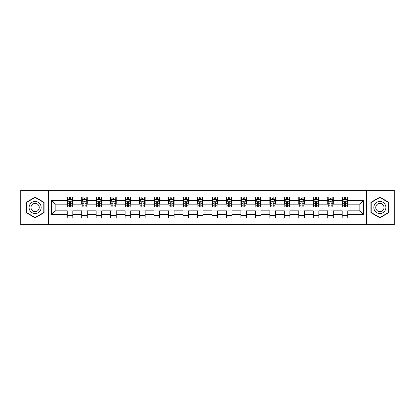 <?xml version="1.0" encoding="UTF-8"?>
<svg xmlns="http://www.w3.org/2000/svg" width="415" height="415" viewBox="0 0 415 415"><rect width="100%" height="100%" fill="white"/><g stroke="black" fill="none" stroke-linecap="round" stroke-linejoin="round"><path stroke-width="0.62" d="M366.606 224.66L394.25 224.66L394.25 190.34L366.606 190.34L366.606 224.66L48.394 224.66L48.394 190.34L20.75 190.34L20.75 224.66L48.394 224.66M366.606 190.34L48.394 190.34M347.77 200.45L347.77 197.063L342.204 197.063L342.204 200.45L333.297 200.45L333.297 197.063L327.731 197.063L327.731 200.45L318.829 200.45L318.829 197.063L313.258 197.063L313.258 200.45L304.356 200.45L304.356 197.063L298.79 197.063L298.79 200.45L289.883 200.45L289.883 197.063L284.317 197.063L284.317 200.45L275.41 200.45L275.41 197.063L269.843 197.063L269.843 200.45L260.936 200.45L260.936 197.063L255.37 197.063L255.37 200.45L246.463 200.45L246.463 197.063L240.897 197.063L240.897 200.45L231.99 200.45L231.99 197.063L226.424 197.063L226.424 200.45L217.517 200.45L217.517 197.063L211.951 197.063L211.951 200.45L203.049 200.45L203.049 197.063L197.483 197.063L197.483 200.45L188.576 200.45L188.576 197.063L183.01 197.063L183.01 200.45L174.103 200.45L174.103 197.063L168.537 197.063L168.537 200.45L159.63 200.45L159.63 197.063L154.064 197.063L154.064 200.45L145.157 200.45L145.157 197.063L139.59 197.063L139.59 200.45L130.684 200.45L130.684 197.063L125.117 197.063L125.117 200.45L116.21 200.45L116.21 197.063L110.644 197.063L110.644 200.45L101.742 200.45L101.742 197.063L96.171 197.063L96.171 200.45L87.269 200.45L87.269 197.063L81.703 197.063L81.703 200.45L72.796 200.45L72.796 197.063L67.23 197.063L67.23 200.45L51.46 200.45L51.46 214.55L55.169 210.841L67.23 210.841L67.23 217.937L72.796 217.937L72.796 210.841L81.703 210.841L81.703 217.937L87.269 217.937L87.269 210.841L96.171 210.841L96.171 217.937L101.742 217.937L101.742 210.841L110.644 210.841L110.644 217.937L116.21 217.937L116.21 210.841L125.117 210.841L125.117 217.937L130.684 217.937L130.684 210.841L139.59 210.841L139.59 217.937L145.157 217.937L145.157 210.841L154.064 210.841L154.064 217.937L159.63 217.937L159.63 210.841L168.537 210.841L168.537 217.937L174.103 217.937L174.103 210.841L183.01 210.841L183.01 217.937L188.576 217.937L188.576 210.841L197.483 210.841L197.483 217.937L203.049 217.937L203.049 210.841L211.951 210.841L211.951 217.937L217.517 217.937L217.517 210.841L226.424 210.841L226.424 217.937L231.99 217.937L231.99 210.841L240.897 210.841L240.897 217.937L246.463 217.937L246.463 210.841L255.37 210.841L255.37 217.937L260.936 217.937L260.936 210.841L269.843 210.841L269.843 217.937L275.41 217.937L275.41 210.841L284.317 210.841L284.317 217.937L289.883 217.937L289.883 210.841L298.79 210.841L298.79 217.937L304.356 217.937L304.356 210.841L313.258 210.841L313.258 217.937L318.829 217.937L318.829 210.841L327.731 210.841L327.731 217.937L333.297 217.937L333.297 210.841L342.204 210.841L342.204 217.937L347.77 217.937L347.77 210.841L359.831 210.841L359.831 204.159L347.77 204.159L347.77 200.45L363.54 200.45L363.54 214.55L347.77 214.55M342.204 214.55L333.297 214.55M327.731 214.55L318.829 214.55M313.258 214.55L304.356 214.55M298.79 214.55L289.883 214.55M284.317 214.55L275.41 214.55M269.843 214.55L260.936 214.55M255.37 214.55L246.463 214.55M240.897 214.55L231.99 214.55M226.424 214.55L217.517 214.55M211.951 214.55L203.049 214.55M197.483 214.55L188.576 214.55M183.01 214.55L174.103 214.55M168.537 214.55L159.63 214.55M154.064 214.55L145.157 214.55M139.59 214.55L130.684 214.55M125.117 214.55L116.21 214.55M110.644 214.55L101.742 214.55M96.171 214.55L87.269 214.55M81.703 214.55L72.796 214.55M67.23 214.55L51.46 214.55M342.204 200.45L342.204 204.159L333.297 204.159L333.297 200.45M327.731 200.45L327.731 204.159L318.829 204.159L318.829 200.45M313.258 200.45L313.258 204.159L304.356 204.159L304.356 200.45M298.79 200.45L298.79 204.159L289.883 204.159L289.883 200.45M284.317 200.45L284.317 204.159L275.41 204.159L275.41 200.45M269.843 200.45L269.843 204.159L260.936 204.159L260.936 200.45M255.37 200.45L255.37 204.159L246.463 204.159L246.463 200.45M240.897 200.45L240.897 204.159L231.99 204.159L231.99 200.45M226.424 200.45L226.424 204.159L217.517 204.159L217.517 200.45M211.951 200.45L211.951 204.159L203.049 204.159L203.049 200.45M197.483 200.45L197.483 204.159L188.576 204.159L188.576 200.45M183.01 200.45L183.01 204.159L174.103 204.159L174.103 200.45M168.537 200.45L168.537 204.159L159.63 204.159L159.63 200.45M154.064 200.45L154.064 204.159L145.157 204.159L145.157 200.45M139.59 200.45L139.59 204.159L130.684 204.159L130.684 200.45M125.117 200.45L125.117 204.159L116.21 204.159L116.21 200.45M110.644 200.45L110.644 204.159L101.742 204.159L101.742 200.45M96.171 200.45L96.171 204.159L87.269 204.159L87.269 200.45M81.703 200.45L81.703 204.159L72.796 204.159L72.796 200.45M67.23 200.45L67.23 204.159L55.169 204.159L51.46 200.45M55.169 204.159L55.169 210.841M363.54 214.55L359.831 210.841M359.831 204.159L363.54 200.45M67.23 199.382L67.692 199.382M69.455 199.382L70.571 199.382M72.329 199.382L72.796 199.382M67.23 204.066L67.692 204.066M69.455 204.066L70.571 204.066M72.329 204.066L72.796 204.066M67.23 210.934L72.796 210.934M67.23 215.618L72.796 215.618M81.703 210.934L87.269 210.934M81.703 215.618L87.269 215.618M81.703 199.382L82.165 199.382M83.929 199.382L85.039 199.382M86.802 199.382L87.269 199.382M81.703 204.066L82.165 204.066M83.929 204.066L85.039 204.066M86.802 204.066L87.269 204.066M96.171 210.934L101.742 210.934M96.171 215.618L101.742 215.618M96.171 199.382L96.638 199.382M98.402 199.382L99.512 199.382M101.276 199.382L101.742 199.382M96.171 204.066L96.638 204.066M98.402 204.066L99.512 204.066M101.276 204.066L101.742 204.066M110.644 210.934L116.21 210.934M110.644 215.618L116.21 215.618M110.644 199.382L111.111 199.382M112.875 199.382L113.985 199.382M115.749 199.382L116.21 199.382M110.644 204.066L111.111 204.066M112.875 204.066L113.985 204.066M115.749 204.066L116.21 204.066M125.117 210.934L130.684 210.934M125.117 215.618L130.684 215.618M125.117 199.382L125.584 199.382M127.343 199.382L128.458 199.382M130.222 199.382L130.684 199.382M125.117 204.066L125.584 204.066M127.343 204.066L128.458 204.066M130.222 204.066L130.684 204.066M139.59 210.934L145.157 210.934M139.59 215.618L145.157 215.618M139.59 199.382L140.057 199.382M141.816 199.382L142.931 199.382M144.695 199.382L145.157 199.382M139.59 204.066L140.057 204.066M141.816 204.066L142.931 204.066M144.695 204.066L145.157 204.066M154.064 210.934L159.63 210.934M154.064 215.618L159.63 215.618M154.064 199.382L154.525 199.382M156.289 199.382L157.404 199.382M159.168 199.382L159.63 199.382M154.064 204.066L154.525 204.066M156.289 204.066L157.404 204.066M159.168 204.066L159.63 204.066M168.537 210.934L174.103 210.934M168.537 215.618L174.103 215.618M168.537 199.382L168.998 199.382M170.762 199.382L171.877 199.382M173.636 199.382L174.103 199.382M168.537 204.066L168.998 204.066M170.762 204.066L171.877 204.066M173.636 204.066L174.103 204.066M183.01 210.934L188.576 210.934M183.01 215.618L188.576 215.618M183.01 199.382L183.472 199.382M185.235 199.382L186.351 199.382M188.109 199.382L188.576 199.382M183.01 204.066L183.472 204.066M185.235 204.066L186.351 204.066M188.109 204.066L188.576 204.066M197.483 210.934L203.049 210.934M197.483 215.618L203.049 215.618M197.483 199.382L197.945 199.382M199.708 199.382L200.819 199.382M202.582 199.382L203.049 199.382M197.483 204.066L197.945 204.066M199.708 204.066L200.819 204.066M202.582 204.066L203.049 204.066M211.951 210.934L217.517 210.934M211.951 215.618L217.517 215.618M211.951 199.382L212.418 199.382M214.182 199.382L215.292 199.382M217.055 199.382L217.517 199.382M211.951 204.066L212.418 204.066M214.182 204.066L215.292 204.066M217.055 204.066L217.517 204.066M226.424 210.934L231.99 210.934M226.424 215.618L231.99 215.618M226.424 199.382L226.891 199.382M228.649 199.382L229.765 199.382M231.529 199.382L231.99 199.382M226.424 204.066L226.891 204.066M228.649 204.066L229.765 204.066M231.529 204.066L231.99 204.066M240.897 210.934L246.463 210.934M240.897 215.618L246.463 215.618M240.897 199.382L241.364 199.382M243.123 199.382L244.238 199.382M246.002 199.382L246.463 199.382M240.897 204.066L241.364 204.066M243.123 204.066L244.238 204.066M246.002 204.066L246.463 204.066M255.37 210.934L260.936 210.934M255.37 215.618L260.936 215.618M255.37 199.382L255.832 199.382M257.596 199.382L258.711 199.382M260.475 199.382L260.936 199.382M255.37 204.066L255.832 204.066M257.596 204.066L258.711 204.066M260.475 204.066L260.936 204.066M269.843 210.934L275.41 210.934M269.843 215.618L275.41 215.618M269.843 199.382L270.305 199.382M272.069 199.382L273.184 199.382M274.943 199.382L275.41 199.382M269.843 204.066L270.305 204.066M272.069 204.066L273.184 204.066M274.943 204.066L275.41 204.066M284.317 210.934L289.883 210.934M284.317 215.618L289.883 215.618M284.317 199.382L284.778 199.382M286.542 199.382L287.657 199.382M289.416 199.382L289.883 199.382M284.317 204.066L284.778 204.066M286.542 204.066L287.657 204.066M289.416 204.066L289.883 204.066M298.79 210.934L304.356 210.934M298.79 215.618L304.356 215.618M298.79 199.382L299.251 199.382M301.015 199.382L302.125 199.382M303.889 199.382L304.356 199.382M298.79 204.066L299.251 204.066M301.015 204.066L302.125 204.066M303.889 204.066L304.356 204.066M313.258 210.934L318.829 210.934M313.258 215.618L318.829 215.618M313.258 199.382L313.724 199.382M315.488 199.382L316.598 199.382M318.362 199.382L318.829 199.382M313.258 204.066L313.724 204.066M315.488 204.066L316.598 204.066M318.362 204.066L318.829 204.066M327.731 210.934L333.297 210.934M327.731 215.618L333.297 215.618M327.731 199.382L328.198 199.382M329.961 199.382L331.071 199.382M332.835 199.382L333.297 199.382M327.731 204.066L328.198 204.066M329.961 204.066L331.071 204.066M332.835 204.066L333.297 204.066M342.204 210.934L347.77 210.934M342.204 215.618L347.77 215.618M342.204 199.382L342.671 199.382M344.429 199.382L345.545 199.382M347.308 199.382L347.77 199.382M342.204 204.066L342.671 204.066M344.429 204.066L345.545 204.066M347.308 204.066L347.77 204.066M35.13 217.839L44.083 212.667L44.083 202.333L35.13 197.161L26.176 202.333L26.176 212.667L35.13 217.839M388.824 202.333L379.87 197.161L370.917 202.333L370.917 212.667L379.87 217.839L388.824 212.667L388.824 202.333M70.571 198.271L69.455 198.271M72.329 205.778L70.571 205.778L70.571 206.945L72.329 206.945L72.329 201.285L71.406 199.428L68.62 199.428L67.692 201.285L67.692 206.945L69.455 206.945L69.455 205.778L67.692 205.778M67.692 201.285L67.692 197.063M72.329 201.285L72.329 197.063M69.455 199.428L69.455 197.063M70.571 197.063L70.571 199.428M70.571 205.778L70.571 201.981C70.197 201.265 69.829 201.265 69.455 201.981L69.455 205.778M40.354 210.514A6.028 6.028 0 0 0 38.144 202.276A6.028 6.028 0 0 0 29.906 204.486A6.028 6.028 0 0 0 32.116 212.724A6.028 6.028 0 0 0 40.354 210.514M38.704 209.565A4.129 4.129 0 0 0 37.194 203.926A4.129 4.129 0 0 0 31.556 205.435A4.129 4.129 0 0 0 33.065 211.074A4.129 4.129 0 0 0 38.704 209.565M26.456 212.506L26.456 202.494L35.13 197.483L43.803 202.494L43.803 212.506L35.13 217.517L26.456 212.506M379.87 201.472A6.028 6.028 0 0 0 373.842 207.5A6.028 6.028 0 0 0 379.87 213.528A6.028 6.028 0 0 0 385.898 207.5A6.028 6.028 0 0 0 379.87 201.472M379.87 203.371A4.129 4.129 0 0 0 375.741 207.5A4.129 4.129 0 0 0 379.87 211.629A4.129 4.129 0 0 0 384 207.5A4.129 4.129 0 0 0 379.87 203.371M388.544 212.506L379.87 217.517L371.197 212.506L371.197 202.494L379.87 197.483L388.544 202.494L388.544 212.506M85.039 198.271L83.929 198.271M86.802 205.778L85.039 205.778L85.039 206.945L86.802 206.945L86.802 201.285L85.874 199.428L83.093 199.428L82.165 201.285L82.165 206.945L83.929 206.945L83.929 205.778L82.165 205.778M82.165 201.285L82.165 197.063M86.802 201.285L86.802 197.063M83.929 199.428L83.929 197.063M85.039 197.063L85.039 199.428M85.039 205.778L85.039 201.981C84.67 201.265 84.297 201.265 83.929 201.981L83.929 205.778M99.512 198.271L98.402 198.271M101.276 205.778L99.512 205.778L99.512 206.945L101.276 206.945L101.276 201.285L100.347 199.428L97.567 199.428L96.638 201.285L96.638 206.945L98.402 206.945L98.402 205.778L96.638 205.778M96.638 201.285L96.638 197.063M101.276 201.285L101.276 197.063M98.402 199.428L98.402 197.063M99.512 197.063L99.512 199.428M99.512 205.778L99.512 201.981C99.144 201.265 98.77 201.265 98.402 201.981L98.402 205.778M113.985 198.271L112.875 198.271M115.749 205.778L113.985 205.778L113.985 206.945L115.749 206.945L115.749 201.285L114.82 199.428L112.04 199.428L111.111 201.285L111.111 206.945L112.875 206.945L112.875 205.778L111.111 205.778M111.111 201.285L111.111 197.063M115.749 201.285L115.749 197.063M112.875 199.428L112.875 197.063M113.985 197.063L113.985 199.428M113.985 205.778L113.985 201.981C113.617 201.265 113.243 201.265 112.875 201.981L112.875 205.778M128.458 198.271L127.343 198.271M130.222 205.778L128.458 205.778L128.458 206.945L130.222 206.945L130.222 201.285L129.293 199.428L126.508 199.428L125.584 201.285L125.584 206.945L127.343 206.945L127.343 205.778L125.584 205.778M125.584 201.285L125.584 197.063M130.222 201.285L130.222 197.063M127.343 199.428L127.343 197.063M128.458 197.063L128.458 199.428M128.458 205.778L128.458 201.981C128.09 201.265 127.716 201.265 127.343 201.981L127.343 205.778M142.931 198.271L141.816 198.271M144.695 205.778L142.931 205.778L142.931 206.945L144.695 206.945L144.695 201.285L143.766 199.428L140.981 199.428L140.057 201.285L140.057 206.945L141.816 206.945L141.816 205.778L140.057 205.778M140.057 201.285L140.057 197.063M144.695 201.285L144.695 197.063M141.816 199.428L141.816 197.063M142.931 197.063L142.931 199.428M142.931 205.778L142.931 201.981C142.558 201.265 142.189 201.265 141.816 201.981L141.816 205.778M157.404 198.271L156.289 198.271M159.168 205.778L157.404 205.778L157.404 206.945L159.168 206.945L159.168 201.285L158.24 199.428L155.454 199.428L154.525 201.285L154.525 206.945L156.289 206.945L156.289 205.778L154.525 205.778M154.525 201.285L154.525 197.063M159.168 201.285L159.168 197.063M156.289 199.428L156.289 197.063M157.404 197.063L157.404 199.428M157.404 205.778L157.404 201.981C157.031 201.265 156.663 201.265 156.289 201.981L156.289 205.778M171.877 198.271L170.762 198.271M173.636 205.778L171.877 205.778L171.877 206.945L173.636 206.945L173.636 201.285L172.713 199.428L169.927 199.428L168.998 201.285L168.998 206.945L170.762 206.945L170.762 205.778L168.998 205.778M168.998 201.285L168.998 197.063M173.636 201.285L173.636 197.063M170.762 199.428L170.762 197.063M171.877 197.063L171.877 199.428M171.877 205.778L171.877 201.981C171.504 201.265 171.136 201.265 170.762 201.981L170.762 205.778M186.351 198.271L185.235 198.271M188.109 205.778L186.351 205.778L186.351 206.945L188.109 206.945L188.109 201.285L187.181 199.428L184.4 199.428L183.472 201.285L183.472 206.945L185.235 206.945L185.235 205.778L183.472 205.778M183.472 201.285L183.472 197.063M188.109 201.285L188.109 197.063M185.235 199.428L185.235 197.063M186.351 197.063L186.351 199.428M186.351 205.778L186.351 201.981C185.977 201.265 185.609 201.265 185.235 201.981L185.235 205.778M200.819 198.271L199.708 198.271M202.582 205.778L200.819 205.778L200.819 206.945L202.582 206.945L202.582 201.285L201.654 199.428L198.873 199.428L197.945 201.285L197.945 206.945L199.708 206.945L199.708 205.778L197.945 205.778M197.945 201.285L197.945 197.063M202.582 201.285L202.582 197.063M199.708 199.428L199.708 197.063M200.819 197.063L200.819 199.428M200.819 205.778L200.819 201.981C200.45 201.265 200.077 201.265 199.708 201.981L199.708 205.778M215.292 198.271L214.182 198.271M217.055 205.778L215.292 205.778L215.292 206.945L217.055 206.945L217.055 201.285L216.127 199.428L213.346 199.428L212.418 201.285L212.418 206.945L214.182 206.945L214.182 205.778L212.418 205.778M212.418 201.285L212.418 197.063M217.055 201.285L217.055 197.063M214.182 199.428L214.182 197.063M215.292 197.063L215.292 199.428M215.292 205.778L215.292 201.981C214.923 201.265 214.55 201.265 214.182 201.981L214.182 205.778M229.765 198.271L228.649 198.271M231.529 205.778L229.765 205.778L229.765 206.945L231.529 206.945L231.529 201.285L230.6 199.428L227.819 199.428L226.891 201.285L226.891 206.945L228.649 206.945L228.649 205.778L226.891 205.778M226.891 201.285L226.891 197.063M231.529 201.285L231.529 197.063M228.649 199.428L228.649 197.063M229.765 197.063L229.765 199.428M229.765 205.778L229.765 201.981C229.396 201.265 229.023 201.265 228.649 201.981L228.649 205.778M244.238 198.271L243.123 198.271M246.002 205.778L244.238 205.778L244.238 206.945L246.002 206.945L246.002 201.285L245.073 199.428L242.287 199.428L241.364 201.285L241.364 206.945L243.123 206.945L243.123 205.778L241.364 205.778M241.364 201.285L241.364 197.063M246.002 201.285L246.002 197.063M243.123 199.428L243.123 197.063M244.238 197.063L244.238 199.428M244.238 205.778L244.238 201.981C243.87 201.265 243.496 201.265 243.123 201.981L243.123 205.778M258.711 198.271L257.596 198.271M260.475 205.778L258.711 205.778L258.711 206.945L260.475 206.945L260.475 201.285L259.546 199.428L256.761 199.428L255.832 201.285L255.832 206.945L257.596 206.945L257.596 205.778L255.832 205.778M255.832 201.285L255.832 197.063M260.475 201.285L260.475 197.063M257.596 199.428L257.596 197.063M258.711 197.063L258.711 199.428M258.711 205.778L258.711 201.981C258.338 201.265 257.969 201.265 257.596 201.981L257.596 205.778M273.184 198.271L272.069 198.271M274.943 205.778L273.184 205.778L273.184 206.945L274.943 206.945L274.943 201.285L274.019 199.428L271.234 199.428L270.305 201.285L270.305 206.945L272.069 206.945L272.069 205.778L270.305 205.778M270.305 201.285L270.305 197.063M274.943 201.285L274.943 197.063M272.069 199.428L272.069 197.063M273.184 197.063L273.184 199.428M273.184 205.778L273.184 201.981C272.811 201.265 272.442 201.265 272.069 201.981L272.069 205.778M287.657 198.271L286.542 198.271M289.416 205.778L287.657 205.778L287.657 206.945L289.416 206.945L289.416 201.285L288.492 199.428L285.707 199.428L284.778 201.285L284.778 206.945L286.542 206.945L286.542 205.778L284.778 205.778M284.778 201.285L284.778 197.063M289.416 201.285L289.416 197.063M286.542 199.428L286.542 197.063M287.657 197.063L287.657 199.428M287.657 205.778L287.657 201.981C287.284 201.265 286.915 201.265 286.542 201.981L286.542 205.778M302.125 198.271L301.015 198.271M303.889 205.778L302.125 205.778L302.125 206.945L303.889 206.945L303.889 201.285L302.96 199.428L300.18 199.428L299.251 201.285L299.251 206.945L301.015 206.945L301.015 205.778L299.251 205.778M299.251 201.285L299.251 197.063M303.889 201.285L303.889 197.063M301.015 199.428L301.015 197.063M302.125 197.063L302.125 199.428M302.125 205.778L302.125 201.981C301.757 201.265 301.383 201.265 301.015 201.981L301.015 205.778M316.598 198.271L315.488 198.271M318.362 205.778L316.598 205.778L316.598 206.945L318.362 206.945L318.362 201.285L317.433 199.428L314.653 199.428L313.724 201.285L313.724 206.945L315.488 206.945L315.488 205.778L313.724 205.778M313.724 201.285L313.724 197.063M318.362 201.285L318.362 197.063M315.488 199.428L315.488 197.063M316.598 197.063L316.598 199.428M316.598 205.778L316.598 201.981C316.23 201.265 315.857 201.265 315.488 201.981L315.488 205.778M331.071 198.271L329.961 198.271M332.835 205.778L331.071 205.778L331.071 206.945L332.835 206.945L332.835 201.285L331.907 199.428L329.126 199.428L328.198 201.285L328.198 206.945L329.961 206.945L329.961 205.778L328.198 205.778M328.198 201.285L328.198 197.063M332.835 201.285L332.835 197.063M329.961 199.428L329.961 197.063M331.071 197.063L331.071 199.428M331.071 205.778L331.071 201.981C330.703 201.265 330.33 201.265 329.961 201.981L329.961 205.778M345.545 198.271L344.429 198.271M347.308 205.778L345.545 205.778L345.545 206.945L347.308 206.945L347.308 201.285L346.38 199.428L343.594 199.428L342.671 201.285L342.671 206.945L344.429 206.945L344.429 205.778L342.671 205.778M342.671 201.285L342.671 197.063M347.308 201.285L347.308 197.063M344.429 199.428L344.429 197.063M345.545 197.063L345.545 199.428M345.545 205.778L345.545 201.981C345.176 201.265 344.803 201.265 344.429 201.981L344.429 205.778M72.309 201.239L67.718 201.239M67.692 199.542L68.563 199.542M71.458 199.542L72.329 199.542M69.455 203.293L67.692 203.293M72.329 203.293L70.571 203.293M70.571 198.858L69.455 198.858M86.782 201.239L82.191 201.239M82.165 199.542L83.036 199.542M85.931 199.542L86.802 199.542M83.929 203.293L82.165 203.293M86.802 203.293L85.039 203.293M85.039 198.858L83.929 198.858M101.255 201.239L96.659 201.239M96.638 199.542L97.509 199.542M100.404 199.542L101.276 199.542M98.402 203.293L96.638 203.293M101.276 203.293L99.512 203.293M99.512 198.858L98.402 198.858M115.723 201.239L111.132 201.239M111.111 199.542L111.983 199.542M114.877 199.542L115.749 199.542M112.875 203.293L111.111 203.293M115.749 203.293L113.985 203.293M113.985 198.858L112.875 198.858M130.196 201.239L125.605 201.239M125.584 199.542L126.456 199.542M129.35 199.542L130.222 199.542M127.343 203.293L125.584 203.293M130.222 203.293L128.458 203.293M128.458 198.858L127.343 198.858M144.669 201.239L140.078 201.239M140.057 199.542L140.929 199.542M143.823 199.542L144.695 199.542M141.816 203.293L140.057 203.293M144.695 203.293L142.931 203.293M142.931 198.858L141.816 198.858M159.142 201.239L154.551 201.239M154.525 199.542L155.397 199.542M158.291 199.542L159.168 199.542M156.289 203.293L154.525 203.293M159.168 203.293L157.404 203.293M157.404 198.858L156.289 198.858M173.615 201.239L169.024 201.239M168.998 199.542L169.87 199.542M172.765 199.542L173.636 199.542M170.762 203.293L168.998 203.293M173.636 203.293L171.877 203.293M171.877 198.858L170.762 198.858M188.088 201.239L183.497 201.239M183.472 199.542L184.343 199.542M187.238 199.542L188.109 199.542M185.235 203.293L183.472 203.293M188.109 203.293L186.351 203.293M186.351 198.858L185.235 198.858M202.562 201.239L197.965 201.239M197.945 199.542L198.816 199.542M201.711 199.542L202.582 199.542M199.708 203.293L197.945 203.293M202.582 203.293L200.819 203.293M200.819 198.858L199.708 198.858M217.035 201.239L212.439 201.239M212.418 199.542L213.289 199.542M216.184 199.542L217.055 199.542M214.182 203.293L212.418 203.293M217.055 203.293L215.292 203.293M215.292 198.858L214.182 198.858M231.503 201.239L226.912 201.239M226.891 199.542L227.762 199.542M230.657 199.542L231.529 199.542M228.649 203.293L226.891 203.293M231.529 203.293L229.765 203.293M229.765 198.858L228.649 198.858M245.976 201.239L241.385 201.239M241.364 199.542L242.236 199.542M245.13 199.542L246.002 199.542M243.123 203.293L241.364 203.293M246.002 203.293L244.238 203.293M244.238 198.858L243.123 198.858M260.449 201.239L255.858 201.239M255.832 199.542L256.709 199.542M259.603 199.542L260.475 199.542M257.596 203.293L255.832 203.293M260.475 203.293L258.711 203.293M258.711 198.858L257.596 198.858M274.922 201.239L270.331 201.239M270.305 199.542L271.177 199.542M274.071 199.542L274.943 199.542M272.069 203.293L270.305 203.293M274.943 203.293L273.184 203.293M273.184 198.858L272.069 198.858M289.395 201.239L284.804 201.239M284.778 199.542L285.65 199.542M288.544 199.542L289.416 199.542M286.542 203.293L284.778 203.293M289.416 203.293L287.657 203.293M287.657 198.858L286.542 198.858M303.868 201.239L299.277 201.239M299.251 199.542L300.123 199.542M303.017 199.542L303.889 199.542M301.015 203.293L299.251 203.293M303.889 203.293L302.125 203.293M302.125 198.858L301.015 198.858M318.341 201.239L313.745 201.239M313.724 199.542L314.596 199.542M317.491 199.542L318.362 199.542M315.488 203.293L313.724 203.293M318.362 203.293L316.598 203.293M316.598 198.858L315.488 198.858M332.809 201.239L328.218 201.239M328.198 199.542L329.069 199.542M331.964 199.542L332.835 199.542M329.961 203.293L328.198 203.293M332.835 203.293L331.071 203.293M331.071 198.858L329.961 198.858M347.282 201.239L342.691 201.239M342.671 199.542L343.542 199.542M346.437 199.542L347.308 199.542M344.429 203.293L342.671 203.293M347.308 203.293L345.545 203.293M345.545 198.858L344.429 198.858"/></g></svg>
